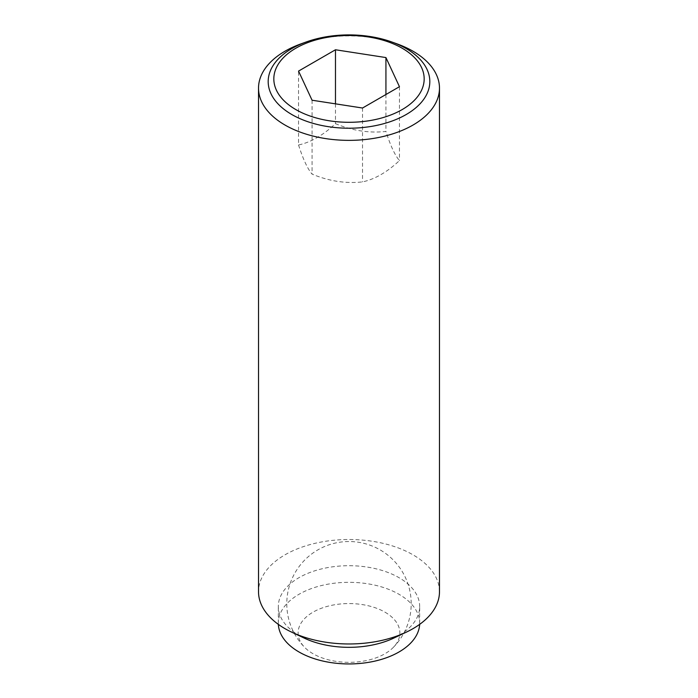 <?xml version="1.0" encoding="UTF-8"?>
<svg xmlns="http://www.w3.org/2000/svg" width="698" height="698" viewBox="0 0 698 698"><rect width="100%" height="100%" fill="white"/><g stroke="black" fill="none" stroke-linecap="round" stroke-linejoin="round"><path stroke-width="0.52" stroke-dasharray="3.49 2.62" d="M384.991 612.172A50.893 29.386 180 0 1 393.166 647.543A50.893 29.386 180 0 1 313.009 653.721A50.893 29.386 180 0 1 304.834 647.543A50.893 29.386 180 0 1 318.087 609.607A50.893 29.386 180 0 1 384.991 612.172M298.543 144.975C303.054 159.127 307.556 168.837 312.067 174.099C328.88 181.148 345.702 183.749 362.524 181.908C374.835 179.246 387.146 172.136 399.457 160.584C394.946 155.314 390.444 145.603 385.933 131.451C369.12 133.292 352.298 130.692 335.476 123.642C323.165 135.203 310.854 142.305 298.543 144.975L298.543 71.091M396.874 43.808A90.478 52.237 0 0 0 301.126 43.808M439.478 591.738A90.478 52.237 0 0 0 412.972 554.805A90.478 52.237 0 0 0 314.379 543.48A90.478 52.237 0 0 0 258.522 591.738M393.812 638.077A70.681 40.807 0 0 0 419.681 606.518A70.681 40.807 0 0 0 398.977 577.656A70.681 40.807 0 0 0 321.953 568.809A70.681 40.807 0 0 0 278.319 606.518A70.681 40.807 0 0 0 299.023 635.372A70.681 40.807 0 0 0 304.188 638.077M419.655 624.37A70.681 40.807 0 0 0 419.681 623.14A70.681 40.807 0 0 0 398.977 594.277A70.681 40.807 0 0 0 321.953 585.43A70.681 40.807 0 0 0 278.319 623.14A70.681 40.807 0 0 0 278.345 624.37M312.067 100.224L312.067 174.099M335.476 103.845L335.476 123.642M385.933 94.509L385.933 131.451M362.524 108.024L362.524 181.908M399.457 86.7L399.457 160.584M393.166 647.543A62.201 62.201 0 0 0 380.105 549.876A62.201 62.201 0 0 0 304.834 647.543M278.319 623.14L278.319 606.518M419.681 623.14L419.681 606.518"/><path stroke-width="1.05" d="M306.239 41.967L301.126 43.808A90.478 52.237 0 0 0 258.522 88.131A90.478 52.237 0 0 0 285.028 125.064A90.478 52.237 0 0 0 383.621 136.389A90.478 52.237 0 0 0 439.478 88.131A90.478 52.237 0 0 0 412.972 51.198A90.478 52.237 0 0 0 396.874 43.808L391.761 41.967A80.82 46.661 180 0 1 406.149 48.563A80.82 46.661 180 0 1 406.149 114.551A80.82 46.661 180 0 1 291.851 114.551A80.82 46.661 180 0 1 306.239 41.967A80.82 46.661 180 0 1 391.761 41.967M258.522 88.131L258.522 591.738A90.478 52.237 0 0 0 285.028 628.68A90.478 52.237 0 0 0 291.642 632.135A90.478 52.237 0 0 0 406.358 632.135A90.478 52.237 0 0 0 439.478 591.738L439.478 88.131M278.345 624.37A70.681 40.807 0 0 0 299.023 651.993A70.681 40.807 0 0 0 375.062 661.067A70.681 40.807 0 0 0 419.655 624.37M402.153 48.206A75.166 43.398 0 0 0 295.847 48.206A75.166 43.398 0 0 0 295.847 109.586A75.166 43.398 0 0 0 402.153 109.586A75.166 43.398 0 0 0 402.153 48.206M335.476 49.767L385.933 57.568L399.457 86.7L362.524 108.024L312.067 100.224L298.543 71.091L335.476 49.767L335.476 103.845M385.933 57.568L385.933 94.509M291.642 632.135L304.188 638.077A70.681 40.807 0 0 0 393.812 638.077L406.358 632.135"/></g></svg>
